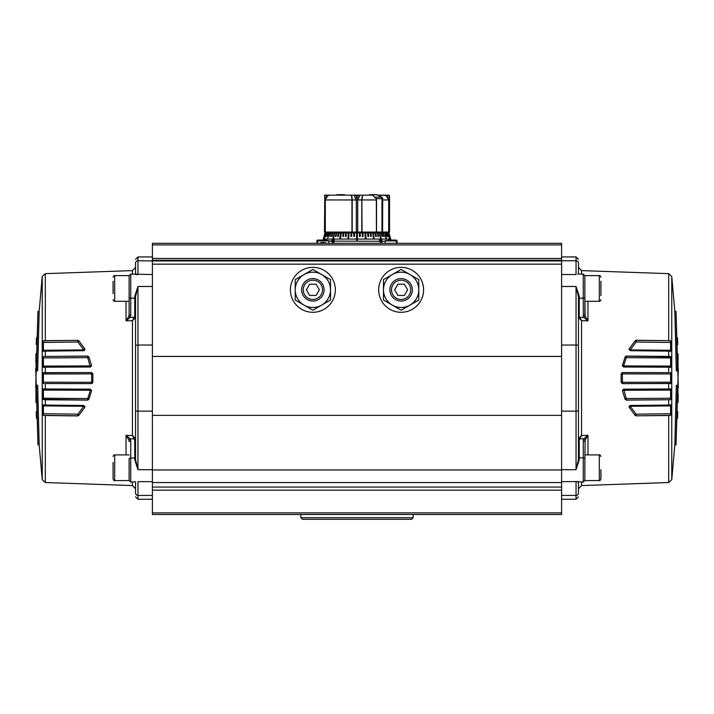 <?xml version="1.0" encoding="UTF-8"?>
<svg xmlns="http://www.w3.org/2000/svg" width="714" height="714" viewBox="0 0 714 714"><rect width="100%" height="100%" fill="white"/><g stroke="black" fill="none" stroke-linecap="round" stroke-linejoin="round"><path stroke-width="1.07" d="M113.08 293.704L113.08 281.262M114.686 301.29L129.127 301.29L129.127 275.613L114.686 275.613L114.686 301.29C114.285 301.692 113.749 301.156 113.08 299.684M295.221 279.638L312.866 269.446L330.52 279.638L330.52 289.83A17.654 17.654 0 0 0 304.048 274.542A17.654 17.654 0 0 0 295.221 289.83L295.221 279.638M330.52 300.023L330.52 289.83A17.654 17.654 0 0 1 321.693 305.119L312.866 310.215L295.221 300.023L295.221 289.83A17.654 17.654 0 0 0 321.693 305.119L330.52 300.023M383.48 279.638L401.134 269.446L418.779 279.638L418.779 289.83A17.654 17.654 0 0 0 392.307 274.542A17.654 17.654 0 0 0 383.48 289.83L383.48 279.638M418.779 300.023L418.779 289.83A17.654 17.654 0 0 1 409.952 305.119L401.134 310.215L383.48 300.023L383.48 289.83A17.654 17.654 0 0 0 409.952 305.119L418.779 300.023M670.66 372.681L671.66 372.744L671.66 383.436L622.429 383.641L622.385 373.895L621.144 373.743L622.171 372.583L622.385 373.895L670.607 373.975L670.642 372.717L669.91 372.637M668.688 415.521L636.174 415.798L670.098 415.387L668.688 415.521L668.688 482.53L671.767 479.665L674.828 444.831L676.319 385.346L677.515 385.346L676.033 444.84L674.828 444.84L671.767 479.665L671.767 378.09C678.943 378.09 678.943 378.09 671.767 378.09L671.767 276.514L668.688 273.649L581.553 270.606L581.553 274.105M622.385 365.764L623.045 365.764L622.412 365.479L625.125 356.911L626.339 356.072L669.678 356.42M670.651 341.497L671.66 341.497L670.642 340.926L670.419 341.497L670.642 340.926L668.688 340.658L636.174 340.373L636.129 342.015L670.607 342.452L670.607 350.271L630.221 349.905L636.129 342.015L635.219 340.721L636.281 340.257L668.688 340.658L668.688 273.649M671.66 341.497L671.66 351.663L670.642 351.252L670.607 350.271L670.571 351.208M670.098 351.154L630.31 350.708L629.195 348.843L635.237 340.694L636.281 340.257M670.66 356.857L626.312 356.134L626.267 357.643L670.607 357.964L670.607 366.086L623.617 365.916L626.267 357.643L625.125 356.911L626.339 356.072M671.66 356.857L671.66 367.415L670.66 367.291M670.642 367.201L670.098 367.21L670.642 367.201L670.607 366.086M670.098 367.21L623.67 367.005L622.421 365.443L625.152 356.848M668.688 372.628L622.429 372.556L668.688 372.628L668.688 367.174M621.144 382.463L621.144 373.717L621.144 382.463L622.429 383.641L621.144 382.445L622.385 382.293L670.607 382.204L670.607 373.975M626.339 400.117L625.125 399.278L626.267 398.537L626.312 400.045L670.098 399.724L626.339 400.117L625.125 399.278L622.412 390.701L623.617 390.263L670.607 390.094L670.607 398.216L626.267 398.537L623.661 389.139M629.168 407.292L630.221 406.275L670.607 405.909L670.607 413.736L636.129 414.165L630.221 406.275L630.266 405.382M636.281 415.923L635.219 415.468L636.129 414.165L636.174 415.798L634.862 415.057M628.998 349.557L630.221 349.905L630.23 350.717A1.285 0.509 79.6 0 1 629.855 350.038A1.285 0.509 -100.4 0 1 629.757 349.601M623.661 367.041L623.152 365.8A1.285 0.509 -100.4 0 0 623.26 366.246A1.285 0.509 79.6 0 0 623.643 366.934M670.607 382.204L670.66 383.498M561.606 286.484L576.046 286.484L579.259 296.346L578.456 296.658L578.456 459.521L579.259 459.834L576.046 469.705L578.456 459.521M577.831 274.105L583.267 274.105L584.873 275.711M670.66 372.744L671.66 372.744M677.756 411.675L677.506 418.422L677.756 411.675M677.506 337.829L677.756 344.576L677.506 337.829M678.184 394.021L678.032 402.535L678.184 394.021M677.934 389.335L677.907 394.878L677.934 389.335M677.515 385.346L678.041 385.346M678.041 370.905L678.032 353.707L678.041 370.905L677.524 370.905L676.033 311.402L678.3 387.961M676.319 385.346L676.836 385.346M676.033 311.402L674.828 311.402L676.319 370.905L677.524 370.905M670.607 357.964L670.66 356.598M670.66 399.322L671.66 399.322L670.66 399.581M671.66 399.322L671.66 388.764L670.098 388.969L670.642 388.978L670.607 390.094M670.098 399.724L670.642 399.599L670.607 398.216M670.651 414.691L671.66 414.691L670.642 415.253L670.419 414.691L670.66 415.129M671.66 414.691L671.66 404.526L670.571 404.981M670.607 405.909L670.642 404.981L670.607 405.909M670.098 415.387L670.642 415.209L670.607 413.736M670.607 342.452L670.66 341.051M629.168 348.887L629.694 349.557M628.998 406.623L629.694 406.623M622.385 390.415L623.045 390.415M670.66 383.436L671.66 383.436M621.144 373.717L622.429 372.538M635.237 415.486L629.195 407.337L630.31 405.472L670.098 405.025M625.152 399.331L622.421 390.736L623.67 389.175L670.098 388.969M561.606 499.247L576.046 499.247L576.046 481.655L583.267 482.075L583.267 440.699L583.704 438.789L587.97 435.317L585.159 439.967L583.704 438.789L579.482 438.931L578.759 438.342L581.553 435.531L579.259 439.913L579.259 459.834M578.456 298.577L579.259 298.175L579.259 316.266L578.456 316.668L578.759 317.846L581.553 320.648L587.97 320.863L583.704 317.4L583.267 315.481L583.267 274.105M578.456 316.668L578.456 439.512L579.259 439.913M578.759 438.342L578.456 439.512M578.759 317.846L579.482 317.257L583.704 317.4L585.159 316.213L587.97 320.863L587.97 301.29M579.259 316.266L581.553 320.648L581.553 435.531L587.97 435.317L587.97 454.898M578.456 274.105L578.456 263.109C578.456 258.093 578.456 258.093 578.456 263.109A2.41 2.347 0 0 0 576.046 260.762L576.046 256.933L578.456 259.343M561.606 495.418L576.046 495.418A2.41 2.347 0 0 0 578.456 493.071C578.456 498.086 578.456 498.086 578.456 493.071L578.456 482.075L578.456 488.787L581.553 485.574L581.553 482.075M578.456 457.603L583.267 458.004A1.607 0.803 180 0 1 584.873 458.807L585.159 439.967M584.873 297.524L584.873 275.613L599.314 275.613L599.314 301.29L584.873 301.29L584.873 314.678L583.267 315.481M585.159 316.213L584.873 297.372A1.607 0.803 180 0 1 583.267 298.175L579.259 298.175L579.259 296.346M583.267 440.699L584.873 441.502M561.606 481.655L578.456 481.575M561.606 469.705L576.046 469.705L576.046 286.484L578.456 296.658M413.165 517.704L411.559 519.31L302.441 519.31L300.835 517.704L413.165 517.704L413.165 514.491M300.835 514.491L300.835 517.704M43.34 383.436L42.34 383.436L43.358 383.516L42.34 383.436L42.34 372.744L91.57 372.538L92.856 373.717L91.615 373.895L91.615 382.293L92.856 382.445L91.829 383.596L91.615 382.293L43.393 382.204L43.358 383.472L44.089 383.543M45.312 340.658L77.826 340.373L43.902 340.801L45.312 340.658L45.312 273.649L42.233 276.514L39.172 311.349L37.681 370.834L36.485 370.834L37.967 311.34L39.172 311.34L42.233 276.514L42.233 378.09C35.057 378.09 35.057 378.09 42.233 378.09L42.233 479.665L45.312 482.53L132.447 485.574L132.447 482.075M91.615 390.415L90.955 390.415L91.588 390.701L88.875 399.278L87.661 400.117L44.322 399.769M43.902 415.387L77.826 415.807L77.871 414.165L43.393 413.736L43.393 405.909L83.779 406.275L77.871 414.165L78.781 415.468L77.719 415.923L45.312 415.521L45.312 482.53M43.349 414.691L42.34 414.691L43.358 415.253L43.393 413.736M42.34 414.691L42.34 404.526L43.358 404.927L43.393 405.909L43.429 404.981M43.902 405.025L83.69 405.472L84.787 407.364M43.34 399.322L87.688 400.045L87.733 398.537L43.393 398.216L43.393 390.094L90.383 390.263L87.733 398.537L88.875 399.278L87.661 400.117M42.34 399.322L42.34 388.764L43.34 388.898M43.358 388.978L43.902 388.969L43.358 388.978L43.393 390.094M43.902 388.969L90.33 389.175L91.579 390.736L88.848 399.331M45.312 383.561L91.57 383.623L45.312 383.561L45.312 389.005M91.57 372.538L91.615 373.895L43.393 373.975L43.393 382.204M43.902 372.646L91.57 372.556L92.856 373.743L92.856 382.463L91.57 383.641M87.661 356.072L88.875 356.911L87.733 357.643L87.688 356.134L43.902 356.456L87.661 356.072L88.875 356.911L91.588 365.479L90.383 365.916L43.393 366.086L43.393 357.964L87.733 357.643L90.339 367.041M84.832 348.887L83.779 349.905L43.393 350.271L43.393 342.452L77.871 342.015L83.779 349.905L83.734 350.797M77.719 340.257L78.781 340.721L77.826 340.373L77.871 342.015L78.781 340.721L79.138 341.122M85.002 406.623L83.779 406.275L83.77 405.463A1.285 0.509 -100.4 0 1 84.145 406.141A1.285 0.509 79.6 0 1 84.243 406.578M90.339 389.139L90.848 390.388A1.285 0.509 79.6 0 0 90.74 389.933A1.285 0.509 -100.4 0 0 90.357 389.246M43.393 373.975L43.34 372.681M152.394 469.705L137.954 469.705L134.741 459.834L135.544 459.521L135.544 296.658L135.544 298.577L134.741 298.175L134.741 296.346L137.954 286.484L135.544 296.658L134.741 296.346M129.127 454.898L114.686 454.898L114.686 480.576L129.127 480.576L129.127 458.807A1.607 0.803 0 0 1 130.733 458.004L130.733 482.075L135.544 481.754M36.244 344.514L36.494 337.758L36.244 344.514M36.494 418.359L36.244 411.612L36.494 418.359M35.816 362.168L35.968 353.644L35.816 362.168M36.066 366.844L36.093 361.311L36.066 366.844M36.485 370.834L35.959 370.834M35.959 385.283L35.968 402.473L35.959 385.283L36.476 385.283L37.967 444.777L35.7 368.219M37.681 370.834L37.164 370.834M37.967 444.777L39.172 444.777L37.681 385.283L36.476 385.283M43.393 398.216L43.34 399.581M43.34 356.857L42.34 356.857L43.34 356.598M42.34 356.857L42.34 367.415L43.902 367.21L43.358 367.201L43.393 366.086M43.902 356.456L43.358 356.581L43.393 357.964M43.349 341.497L42.34 341.497L43.358 340.926L43.581 341.497L43.34 341.051M42.34 341.497L42.34 351.663L43.429 351.208M43.393 350.271L43.358 351.208L43.393 350.271M43.902 340.801L43.358 340.98L43.393 342.452M84.832 407.292L84.306 406.623M79.138 415.057L77.719 415.923M85.002 349.557L84.306 349.557M91.615 365.764L90.955 365.764M43.34 372.744L42.34 372.744M84.805 407.337L78.763 415.486M78.763 340.694L84.805 348.843L83.69 350.708L43.902 351.154M88.848 356.848L91.579 365.443L90.33 367.005L43.902 367.21M92.856 373.717L92.856 382.463M130.733 315.481L130.296 317.4L134.518 317.257L135.241 317.846L132.447 320.648L134.741 316.266L134.741 298.175L130.733 298.175L130.733 315.481L129.127 314.678L128.841 316.213L130.296 317.4L126.03 320.863L128.841 316.213M135.544 439.512L135.241 438.342L132.447 435.531L126.03 435.317L130.296 438.789L130.733 440.699L130.733 458.004L134.741 458.004L134.741 439.913L135.544 439.512L135.544 316.668L134.741 316.266M135.241 317.846L135.544 316.668M135.241 438.342L134.518 438.931L130.296 438.789L128.841 439.967L126.03 435.317L126.03 454.898M134.741 439.913L132.447 435.531L132.447 320.648L126.03 320.863L126.03 301.29M135.544 482.075L135.544 493.071C135.544 498.086 135.544 498.086 135.544 493.071A2.41 2.347 180 0 0 137.954 495.418L137.954 499.247L135.544 496.837M135.544 274.105L135.544 263.109C135.544 258.093 135.544 258.093 135.544 263.109A2.41 2.347 180 0 1 137.954 260.762L137.954 274.533L135.544 274.613M128.841 439.967L129.127 441.502L130.733 440.699M152.394 274.533L130.733 274.105L130.733 298.175A1.607 0.803 0 0 1 129.127 297.372L129.127 314.678M152.394 286.484L137.954 286.484L137.954 469.705L135.544 459.521M600.92 475.676L600.92 474.917M600.92 469.66L600.92 478.969C600.197 480.477 599.662 481.013 599.314 480.576L599.314 454.898C599.706 454.488 600.242 455.023 600.92 456.496M584.873 458.656L584.873 480.576L599.314 480.576M114.686 480.576C114.347 481.013 113.812 480.477 113.08 478.969L113.08 462.476M113.08 469.66L113.08 475.676M600.92 281.262L600.92 295.632M375.859 198.447L372.583 195.154L363.355 195.154C362.542 194.949 362.043 196.555 361.855 199.965L362.043 232.059L356.331 232.059L356.331 195.475L353.332 195.154L363.355 195.154C362.587 195.315 362.15 196.921 362.043 199.965L376.519 199.965L376.519 232.059L376.314 198.528L376.421 232.059L381.847 232.059A0.803 0.571 90 0 0 381.981 232.041L381.624 232.059M388.987 195.154L384.034 195.154L389.523 195.475L389.523 232.059L389.157 195.475L377.84 195.154L382.517 195.154L377.84 195.154L379.393 195.154L382.409 198.447A1.607 1.133 -90 0 0 381.669 197.126L377.135 194.788A1.607 1.133 -90 0 0 376.742 194.69L369.932 194.69A1.607 1.133 -90 0 0 369.138 195.154L363.176 195.154C362.373 195.306 361.909 196.912 361.793 199.965L357.723 199.965L359.838 195.475L357.669 195.475L357.669 232.059M371.03 195.154L370.325 194.788A1.607 1.133 -90 0 0 369.932 194.69M328.851 240.77A0.803 0.66 90 0 0 328.842 240.886L316.882 240.886A0.803 0.803 0 0 1 317.685 240.082L325.566 240.082L328.851 240.77A8.024 6.64 90 0 0 328.842 241.145L328.842 243.296M316.882 240.886L316.882 243.296M397.118 243.296L397.118 240.886L385.158 240.886A0.803 0.66 -90 0 0 385.149 240.77L387.024 240.315M380.901 241.511L381.481 242.055L382.204 241.145L381.205 240.529L381.214 238.958L382.16 238.976L381.437 239.252L381.437 240.118L382.427 241.145L381.669 242.278L380.981 241.394L381.606 242.028M385.149 240.77A8.024 6.64 90 0 1 385.158 241.145L382.204 241.216M390.96 240.082L396.315 240.082L388.434 240.082L390.96 240.082L389.969 236.477M381.669 240.359L381.205 240.529M380.303 239.065L380.5 242.198L380.259 241.43L379.116 241.457L380.223 238.887L381.214 239.065M333.563 242.278L332.858 241.394L333.572 241.975L334.134 241.145L333.108 240.529L333.483 239.065L334.536 238.976L333.643 239.252L333.411 240.118L334.384 241.136L333.367 242.251M333.099 241.394L333.777 242.055L334.482 241.243L333.92 240.475M332.653 241.145L332.385 242.198L332.162 241.43L331.144 241.457L332.563 238.887L332.385 241.109L334.134 241.145M389.898 236.477L389.005 232.862M389.63 236.477L388.934 232.862M389.487 236.477L388.675 232.862M389.558 238.476L388.532 232.862M389.344 238.476L388.104 232.862M388.202 236.477L387.291 232.862L387.898 232.862M387.925 236.477L387.291 232.862M387.131 236.477L386.256 232.862L387.024 232.862M386.792 236.477L386.256 232.862M386.301 238.476L384.989 232.862L385.917 232.862M385.899 238.476L384.989 232.862M334.518 239.065L356.598 239.065L356.598 240.082L357.402 240.082L357.402 232.862L359.401 232.862L359.481 236.477L360.284 236.477L360.195 232.862L362.176 232.862L362.346 236.477L363.131 236.477L362.971 232.862L364.916 232.862L365.309 238.476L366.086 238.476L365.693 232.862L367.603 232.862L367.933 236.477L368.683 236.477L368.353 232.862L370.2 232.862L370.611 236.477L371.334 236.477L370.923 232.862L372.699 232.862L373.449 238.476L374.145 238.476L373.395 232.862L375.082 232.862L375.635 236.477L376.287 236.477L375.734 232.862L377.322 232.862L377.947 236.477L378.554 236.477L377.938 232.862L379.411 232.862L380.473 238.476L381.044 238.476L379.973 232.862L381.33 232.862L382.07 236.477L382.579 236.477L381.838 232.862L383.061 232.862L383.846 236.477L384.31 236.477L383.516 232.862L384.596 232.862M334.384 241.136L379.91 241.243L380.178 239.761L379.562 241.127L380.259 241.109M334.384 241.207L333.616 240.359M356.598 239.065L356.598 232.862L357.402 232.862M325.566 240.082L323.04 240.082L324.906 232.862L324.031 236.477L325.066 232.862L324.37 236.477L325.896 232.862L324.442 238.476L326.102 232.862L326.709 232.862L325.798 236.477L326.976 232.862L327.744 232.862L326.869 236.477L328.083 232.862L329.011 232.862L327.699 238.476L329.404 232.862L330.484 232.862L329.689 236.477L330.939 232.862L332.162 232.862L331.421 236.477L331.93 236.477L332.67 232.862L334.027 232.862L332.956 238.476L333.527 238.476L334.589 232.862L336.062 232.862L335.446 236.477L336.053 236.477L336.678 232.862L338.266 232.862L337.713 236.477L338.365 236.477L338.918 232.862L340.605 232.862L339.855 238.476L340.551 238.476L341.301 232.862L343.077 232.862L342.666 236.477L343.389 236.477L343.8 232.862L345.647 232.862L345.317 236.477L346.067 236.477L346.397 232.862L348.307 232.862L347.914 238.476L348.691 238.476L349.084 232.862L351.029 232.862L350.869 236.477L351.654 236.477L351.823 232.862L353.805 232.862L353.716 236.477L354.519 236.477L354.599 232.862L356.598 232.862M330.154 236.477L330.484 232.862M331.93 236.477L332.162 232.862M333.527 238.476L334.027 232.862M336.053 236.477L336.062 232.862M338.365 236.477L338.266 232.862M340.551 238.476L340.605 232.862M340.855 232.862L341.301 232.862M343.389 236.477L342.872 236.477L343.077 232.862M343.282 232.862L343.8 232.862M346.067 236.477L345.487 236.477L345.647 232.862M345.817 232.862L346.397 232.862M348.691 238.476L348.048 238.476L348.307 232.862M348.432 232.862L349.084 232.862M351.654 236.477L350.949 236.477L351.029 232.862M351.118 232.862L351.823 232.862M354.519 236.477L353.76 236.477L353.805 232.862M353.849 232.862L354.599 232.862M359.401 232.862L360.195 232.862M362.176 232.862L362.971 232.862M364.916 232.862L365.693 232.862M367.603 232.862L368.353 232.862M370.2 232.862L370.923 232.862M372.699 232.862L373.395 232.862M375.082 232.862L375.734 232.862M377.322 232.862L377.938 232.862M379.411 232.862L379.973 232.862M381.33 232.862L381.838 232.862M383.061 232.862L383.516 232.862M385.158 240.886L385.158 243.296M328.842 240.886L331.278 241.145M325.37 242.492L325.37 243.296L324.174 243.296L324.174 242.492L320.863 242.492L320.863 243.296M323.04 240.082L318.373 240.082A0.803 0.66 -90 0 0 317.712 240.886L317.712 243.296M359.481 236.477L360.24 236.477L360.151 232.862M362.346 236.477L363.051 236.477L362.882 232.862M365.309 238.476L365.952 238.476L365.568 232.862M367.933 236.477L368.513 236.477L368.183 232.862M370.611 236.477L371.128 236.477L370.718 232.862M373.449 238.476L373.145 232.862M375.635 236.477L375.448 232.862M377.947 236.477L377.617 232.862M380.473 238.476L379.625 232.862M382.07 236.477L381.463 232.862M383.846 236.477L383.115 232.862M332.456 239.842L331.528 241.127L332.537 241.162M332.519 241.243L332.251 239.761M331.528 241.127L332.162 241.109M334.036 239.261L333.518 238.958M334.188 240.243L333.411 240.118M333.715 242.341L333.179 241.511M333.411 241.511L333.777 242.055L333.411 241.511M334.482 241.243L334.081 240.538M380.134 241.243L380.776 241.109M381.222 239.163L382.16 238.976M382.106 241.252L381.517 242.341M381.481 242.055L381.865 241.243L381.481 242.055M329.038 195.234L329.877 195.154M331.126 195.154L330.43 195.154C327.44 195.315 325.718 196.921 325.307 199.965L325.307 232.059L324.915 199.965L328.128 195.475L324.843 195.475L324.477 232.059L324.799 195.154M328.128 195.475L329.966 195.154L325.013 195.154L330.43 195.154C327.405 195.306 325.682 196.912 325.263 199.965L324.915 199.965M325.263 232.059L325.263 199.965M339.721 195.154L340.31 195.154M385.872 195.475L388.737 199.965C388.318 196.921 386.595 195.315 383.57 195.154L382.874 195.154M389.157 232.059L389.085 199.965M384.534 195.234L385.471 195.475M388.309 198.046L388.63 198.974M389.085 232.059L388.693 199.965C388.291 196.93 386.569 195.324 383.534 195.154L384.034 195.154M388.737 232.059L388.737 199.965M354.162 195.475L356.277 199.965L352.207 199.965C352.091 196.921 351.636 195.315 350.824 195.154L349.36 195.154M359.838 195.475L350.824 195.154M356.331 232.059L356.277 199.965M357.723 232.059L357.723 199.965M361.793 232.059L361.793 199.965M356.277 232.059L351.957 232.059L351.957 199.965C351.85 196.93 351.413 195.324 350.645 195.154L330.466 195.154C327.396 195.136 325.673 196.743 325.298 199.965L352.145 199.965L352.145 232.059L352.145 199.965C352.1 197.064 351.6 195.457 350.645 195.154M352.207 232.059L352.207 199.965M361.668 195.154L364.524 195.154M344.8 195.154L349.476 195.154M350.788 195.154L351.895 195.154M336.16 195.154L336.865 194.788A1.607 1.133 90 0 1 337.258 194.69A1.607 1.133 90 0 1 338.052 195.154M343.675 194.788A1.607 1.133 90 0 1 344.068 194.69A1.607 1.133 90 0 1 344.862 195.154M382.695 198.599L382.579 232.059L382.097 232.059L382.079 199.501L382.079 232.059M382.579 232.059L388.693 232.059L388.693 199.965C388.3 196.912 386.577 195.306 383.534 195.154L379.393 195.154M362.043 232.059L376.385 232.059M325.298 199.965L325.298 232.059L351.957 232.059M361.855 199.965C361.971 197.01 362.417 195.457 363.203 195.315M382.079 199.501L382.436 198.617M378.661 289.83A22.464 22.464 0 0 1 401.134 267.366A22.464 22.464 0 0 1 423.598 289.83A22.464 22.464 0 0 1 401.134 312.295A22.464 22.464 0 0 1 378.661 289.83M371.521 232.862L371.521 232.059M342.479 232.862L342.479 232.059M324.102 289.83A11.237 11.237 0 0 0 312.866 278.594A11.237 11.237 0 0 0 301.638 289.83A11.237 11.237 0 0 0 312.866 301.067A11.237 11.237 0 0 0 324.102 289.83M322.496 289.83A9.63 9.63 0 0 0 312.866 280.2A9.63 9.63 0 0 0 303.245 289.83A9.63 9.63 0 0 0 312.866 299.461A9.63 9.63 0 0 0 322.496 289.83M316.115 284.217L309.626 284.217L306.386 289.83L309.626 295.444L316.115 295.444L319.354 289.83L316.115 284.217M412.362 289.83A11.237 11.237 0 0 0 401.134 278.594A11.237 11.237 0 0 0 389.898 289.83A11.237 11.237 0 0 0 401.134 301.067A11.237 11.237 0 0 0 412.362 289.83M410.755 289.83A9.63 9.63 0 0 0 401.134 280.2A9.63 9.63 0 0 0 391.504 289.83A9.63 9.63 0 0 0 401.134 299.461A9.63 9.63 0 0 0 410.755 289.83M404.374 284.217L397.885 284.217L394.646 289.83L397.885 295.444L404.374 295.444L407.614 289.83L404.374 284.217M290.402 289.83A22.464 22.464 0 0 1 312.866 267.366A22.464 22.464 0 0 1 335.339 289.83A22.464 22.464 0 0 1 312.866 312.295A22.464 22.464 0 0 1 290.402 289.83M152.394 260.762L152.394 258.441L561.606 258.441L561.606 260.949L152.394 260.949L137.954 260.762L137.954 256.933L135.544 259.343M561.606 487.064L561.606 490.17L152.394 490.17L152.394 487.064L561.606 487.064L561.606 260.949M152.394 260.949L152.394 487.064M152.394 490.17L152.394 514.491L561.606 514.491L561.606 490.17M152.394 244.902L152.394 243.296L561.606 243.296L561.606 244.902L152.394 244.902L152.394 258.441M561.606 356.438L152.394 356.438M561.606 258.441L561.606 244.902M636.174 415.798L636.174 415.798A1.285 0.509 79.6 0 1 635.772 415.093A1.285 0.509 -100.4 0 1 635.656 414.602M77.826 340.391L77.826 340.391A1.285 0.509 -100.4 0 1 78.228 341.087A1.285 0.509 79.6 0 1 78.344 341.578M668.688 356.375L668.688 351.056M622.412 383.516A1.285 0.509 79.6 0 1 622.019 382.82A1.285 0.509 -100.4 0 1 621.912 382.329M623.295 389.228A1.285 0.509 -100.4 0 0 623.144 390.388M626.303 399.965A1.285 0.509 79.6 0 1 625.91 399.269A1.285 0.509 -100.4 0 1 625.794 398.751M629.81 405.579A1.285 0.509 -100.4 0 0 629.739 406.587M635.808 340.382A1.285 0.509 -100.4 0 0 635.665 341.587M625.991 356.17A1.285 0.509 -100.4 0 0 625.803 357.437M622.162 372.583A1.285 0.509 -100.4 0 0 621.912 373.85M561.606 274.533L576.046 274.533L576.046 260.762L561.606 260.762M561.606 345.049L576.046 345.049A2.41 0.553 0 0 1 578.456 345.603M622.429 383.623L670.098 383.534M668.688 389.005L668.688 383.561M668.688 405.124L668.688 399.804M561.606 411.13L576.046 411.13A2.41 0.553 0 0 0 578.456 410.586M45.312 399.804L45.312 405.124M91.588 372.672A1.285 0.509 -100.4 0 1 91.981 373.36A1.285 0.509 79.6 0 1 92.088 373.85M90.705 366.951A1.285 0.509 79.6 0 0 90.856 365.791M87.697 356.215A1.285 0.509 -100.4 0 1 88.09 356.911A1.285 0.509 79.6 0 1 88.206 357.428M84.19 350.61A1.285 0.509 79.6 0 0 84.261 349.592M78.192 415.798A1.285 0.509 79.6 0 0 78.335 414.593M88.009 400.01A1.285 0.509 79.6 0 0 88.197 398.742M91.838 383.596A1.285 0.509 79.6 0 0 92.088 382.329M152.394 481.655L137.954 481.655L137.954 495.418L152.394 495.418M152.394 411.13L137.954 411.13A2.41 0.553 180 0 1 135.544 410.586M45.312 367.174L45.312 372.628M45.312 351.056L45.312 356.375M45.312 273.649L132.447 270.606L132.447 274.105M135.544 457.603L134.741 458.004L134.741 459.834M152.394 345.049L137.954 345.049A2.41 0.553 180 0 0 135.544 345.603M376.376 198.635L382.026 198.635M375.368 197.126L381.669 197.126M370.325 194.788L377.135 194.788M382.177 239.065L390.754 239.065M382.204 241.145L380.776 241.145M357.402 239.065L380.16 239.065M332.581 239.065L333.483 239.065M323.246 239.065L332.438 239.065M395.627 240.082A0.803 0.66 90 0 1 396.288 240.886L396.288 243.296M325.013 195.154L324.477 195.475M382.097 199.965L388.693 199.965M350.797 195.315C351.583 195.466 352.029 197.019 352.145 199.965M376.367 198.581L376.421 199.965M561.606 260.235L152.394 260.235M561.606 264.153L152.394 264.153M152.394 512.884L561.606 512.884M561.606 415.352L152.394 415.352M561.606 469.955L152.394 469.955M561.606 482.557L152.394 482.557M114.686 275.613C114.285 275.202 113.749 275.738 113.08 277.219M676.033 444.831L678.3 368.576M674.828 311.402L671.767 276.514L674.828 311.411M581.553 270.606L578.456 267.393M668.688 482.53L581.553 485.574M576.046 499.247L578.456 496.837M583.267 482.075L584.873 480.477M561.606 256.933L576.046 256.933M37.967 311.349L35.7 387.604M39.172 444.777L42.233 479.665L39.172 444.768M132.447 485.574L135.544 488.787M132.447 270.606L135.544 267.393M130.733 274.105L129.127 275.711M130.733 482.075L129.127 480.477M152.394 256.933L137.954 256.933M152.394 499.247L137.954 499.247M584.873 454.898L599.314 454.898M114.686 454.898C114.294 454.488 113.758 455.023 113.08 456.496M599.314 275.613C599.68 275.185 600.215 275.72 600.92 277.219M599.314 301.29C599.68 301.71 600.215 301.174 600.92 299.684M334.241 240.564L333.786 240.386M380.99 240.582L381.454 240.404M397.118 240.886L396.315 240.082M344.068 194.69L337.258 194.69M381.981 232.059L381.981 198.483"/></g></svg>
